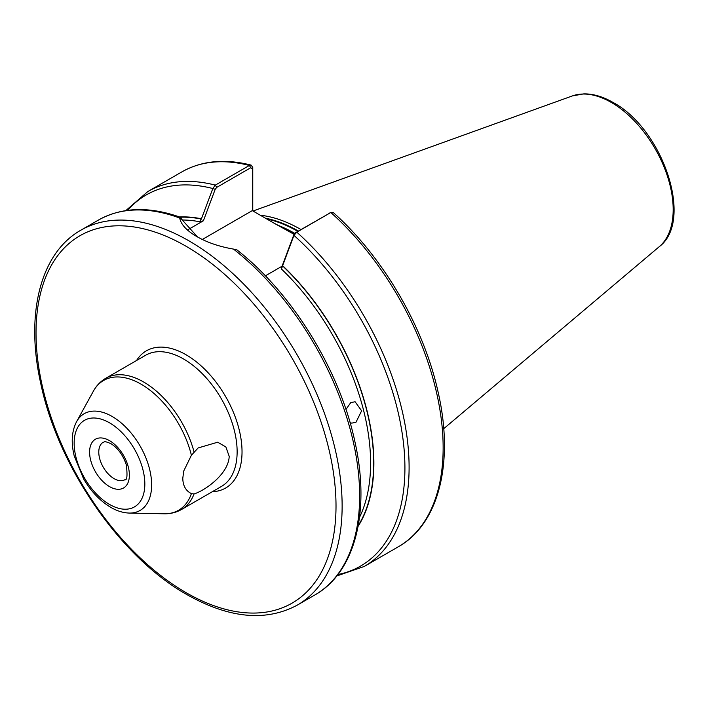 <?xml version="1.0" encoding="UTF-8"?>
<svg xmlns="http://www.w3.org/2000/svg" width="709" height="709" viewBox="0 0 709 709"><rect width="100%" height="100%" fill="white"/><g stroke="black" fill="none" stroke-linecap="round" stroke-linejoin="round"><path stroke-width="1.06" d="M345.965 409.43L350.742 402.623L355.094 401.755L361.625 410.812L355.98 422.254L351.735 423.14L350.069 422.608M182.789 478.336L183.702 471.086L191.403 455.24L198.139 447.946L217.654 442.221L225.852 446.927L229.202 456.348C228.573 474.073 204.928 490.584 194.062 493.96L191.403 493.606C185.811 490.85 182.94 485.754 182.789 478.336M294.049 234.316L273.514 222.874L294.315 233.855M301.006 229.565A151.504 87.473 -120 0 0 300.811 229.45A151.504 87.473 -120 0 0 260.3 215.244M233.491 249.089A216.449 124.97 -120 0 1 352.612 438.88A216.449 124.97 -120 0 1 314.823 594.993C355.253 572.314 370.479 511.313 355.014 442.177C340.036 370.772 292.595 293.446 237.028 249.958L233.491 249.089C219.32 246.652 207.072 242.46 196.73 236.505L196.73 236.505C186.68 230.7 180.999 224.54 179.705 218.035L180.937 217.672L182.018 219.329M187.894 229.734L203.394 220.783L199.53 221.731L201.445 218.797A186.458 107.653 -120 0 0 179.492 216.954M358.107 526.308A186.458 107.653 -120 0 0 282.625 265.671L281.482 269.048L282.067 266.203L265.37 275.836M282.067 266.203L293.872 234.732L295.378 232.809L330.828 212.505A216.449 124.97 -120 0 1 398.316 546.79C439.119 523.916 454.221 462.011 438.118 392.139C423.858 326.778 382.816 256.534 333.079 212.372L330.828 212.505L296.787 232.162L293.96 235.37L282.625 265.671M181.991 219.498L179.705 218.035A216.449 124.97 -120 0 0 98.374 220.091C121.797 207.063 149.209 206.151 180.591 217.344L180.937 217.672M201.445 218.797L212.833 188.523L215.306 185.12L249.355 165.463L251.163 165.126L252.767 167.448L252.767 210.892M252.501 210.741L252.501 168.822L250.756 167.732L216.715 187.389L215.199 189.312L203.394 220.783M273.514 222.874L252.289 210.617L202.331 239.465M182.124 219.834L197.51 236.948M127.62 210.334A214.286 123.72 -120 0 1 212.833 188.523L215.199 189.312M293.872 234.732L293.96 235.37A214.286 123.72 -120 0 1 402.978 438.96A214.286 123.72 -120 0 1 337.901 574.538M252.767 167.448L252.501 168.822M109.487 440.635A28.138 16.245 60 0 1 129.384 475.092A28.138 16.245 60 0 1 109.487 486.587A28.138 16.245 60 0 1 89.591 452.12A28.138 16.245 60 0 1 109.487 440.635M114.078 478.628A21.642 12.496 -120 0 0 124.908 479.701C127.088 480.454 127.558 475.517 126.317 464.882C123.082 455.169 117.924 448.07 110.834 443.604C102.309 440.165 105.295 442.283 103.257 442.212A21.642 12.496 -120 0 0 99.942 459.556A21.642 12.496 -120 0 0 114.078 478.628M112.137 416.467A55.86 32.251 60 0 1 150.645 474.144A55.86 32.251 60 0 1 129.304 513.068C123.171 512.873 117.02 510.985 110.834 507.387C100.111 500.997 91.027 491.479 83.582 478.823L74.215 455.887C70.944 442.558 71.733 431.169 76.563 421.722A55.86 32.251 60 0 1 112.137 416.467M109.487 504.409A49.976 28.856 -120 0 0 144.831 484.008A49.976 28.856 -120 0 0 109.487 422.803A49.976 28.856 -120 0 0 74.153 443.205A49.976 28.856 -120 0 0 109.487 504.409M136.553 360.509A79.222 45.739 60 0 1 186.015 354.739A79.222 45.739 60 0 1 240.369 435.158A79.222 45.739 60 0 1 212.31 491.718M194.062 493.96A75.757 43.736 60 0 1 181.548 509.479L221.447 486.445A75.757 43.736 -120 0 0 233.057 425.746A75.757 43.736 -120 0 0 183.569 358.984A75.757 43.736 -120 0 0 145.691 355.227L105.792 378.269A75.757 43.736 60 0 1 143.67 382.018A75.757 43.736 60 0 1 194.062 451.97M297.301 605.114A216.449 124.97 -120 0 0 330.483 431.666A216.449 124.97 -120 0 0 189.081 240.927A216.449 124.97 -120 0 0 80.853 230.203C40.44 252.883 25.205 313.839 40.635 382.94C57.872 466.655 120.468 557.398 186.91 594.603C229.113 618.434 265.91 621.935 297.301 605.114L314.823 594.993M186.015 592.627A212.124 122.471 -120 0 0 336.013 506.022A212.124 122.471 -120 0 0 186.015 246.227A212.124 122.471 -120 0 0 36.026 332.831A212.124 122.471 -120 0 0 186.015 592.627M294.714 233.35A150.645 86.977 -120 0 0 278.734 225.568M298.409 231.063A150.733 87.021 -120 0 0 265.405 218.195M297.869 231.373A150.645 86.977 -120 0 0 266.619 218.895M572.349 95.928L583.817 93.872C593.229 93.774 602.978 96.637 613.055 102.459C662.552 128.648 694.208 220.623 659.343 246.608A87.464 50.499 -120 0 0 667.178 175.407A87.464 50.499 -120 0 0 611.335 102.459A87.464 50.499 -120 0 0 572.349 95.928L252.998 211.025M129.304 513.068L164.107 513.777A74.95 43.267 -120 0 0 191.403 493.606M191.403 455.24A74.95 43.267 -120 0 0 141.082 384.172A74.95 43.267 -120 0 0 93.349 391.226C96.397 385.669 100.545 381.353 105.792 378.269M199.53 221.731A183.986 106.226 -120 0 0 182.16 220.012M359.49 517.402A183.986 106.226 -120 0 0 281.482 269.048M295.378 232.809L296.787 232.162A216.449 124.97 60 0 1 364.275 566.447L398.316 546.79M358.24 525.555A186.148 107.476 -120 0 0 282.536 265.848M250.756 167.732L249.355 165.463A216.449 124.97 -120 0 0 181.867 171.888C201.764 160.686 224.859 158.435 251.163 165.126M181.867 171.888L147.827 191.545A216.449 124.97 60 0 1 215.306 185.12L216.715 187.389M201.533 219.09A186.148 107.476 -120 0 0 180.219 217.211M659.343 246.608L443.719 428.697M164.107 513.777C170.444 513.919 176.257 512.483 181.548 509.479M76.563 421.722L93.349 391.226M336.793 575.956L364.275 566.447M98.374 220.091L80.853 230.203M147.827 191.545L125.847 210.582M331.138 212.337L329.588 213.072"/></g></svg>
